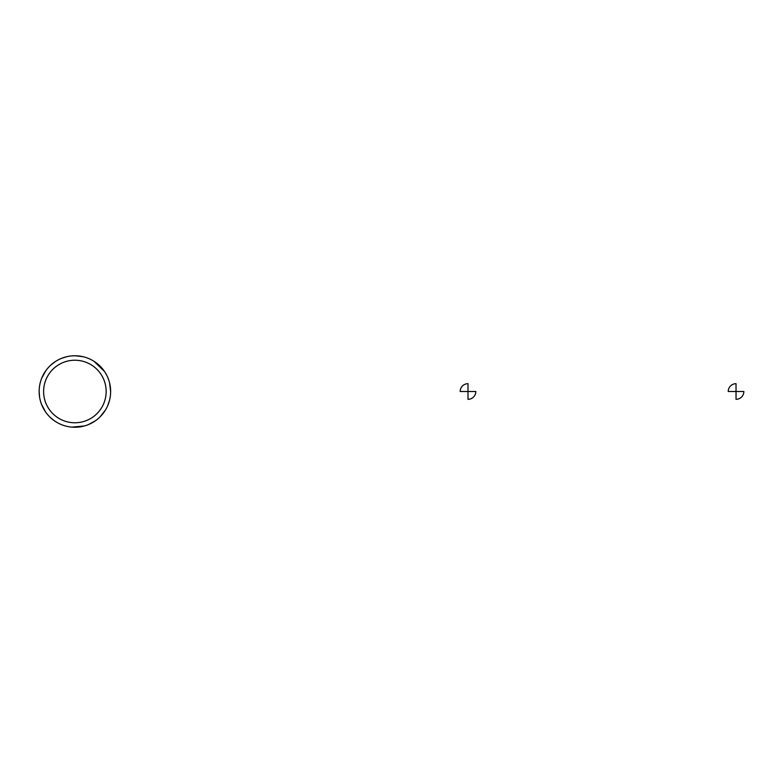 <?xml version="1.0" encoding="UTF-8"?>
<svg xmlns="http://www.w3.org/2000/svg" width="783" height="783" viewBox="0 0 783 783"><rect width="100%" height="100%" fill="white"/><g stroke="black" fill="none" stroke-linecap="round" stroke-linejoin="round"><path stroke-width="1.17" d="M74.884 360.229A31.271 31.271 0 0 1 101.966 407.131A31.271 31.271 0 0 1 47.802 407.131A31.271 31.271 0 0 1 74.884 360.229A31.271 31.271 0 0 1 101.966 407.131A31.271 31.271 0 0 1 47.802 407.131A31.271 31.271 0 0 1 74.884 360.229M82.695 356.627L74.884 355.766A35.734 35.734 0 0 1 105.842 409.372A35.734 35.734 0 0 1 43.936 409.372A35.734 35.734 0 0 1 74.884 355.766L71.713 355.903M460.179 391.5L467.999 391.5L467.999 383.68A7.82 7.82 0 0 0 460.179 391.5M467.999 391.5L467.999 399.32A7.82 7.82 0 0 0 475.819 391.5L467.999 391.5M728.219 391.5L736.03 391.5L736.03 383.68A7.82 7.82 0 0 0 728.219 391.5M736.03 391.5L736.03 399.32A7.82 7.82 0 0 0 743.85 391.5L736.03 391.5M67.181 356.608L62.219 358.085M55.29 361.619L50.964 364.956M45.825 370.711L41.695 378.267M39.15 391.5L39.571 396.961M41.528 404.322L45.414 411.711M50.269 417.408L54.36 420.755M72.007 427.117L84.368 425.962M88.508 424.543L95.203 420.902M100.165 416.762L105.265 410.321M107.662 405.751L109.532 400.279M110.628 391.5L109.591 382.965M104.335 371.25L93.97 361.276"/></g></svg>
